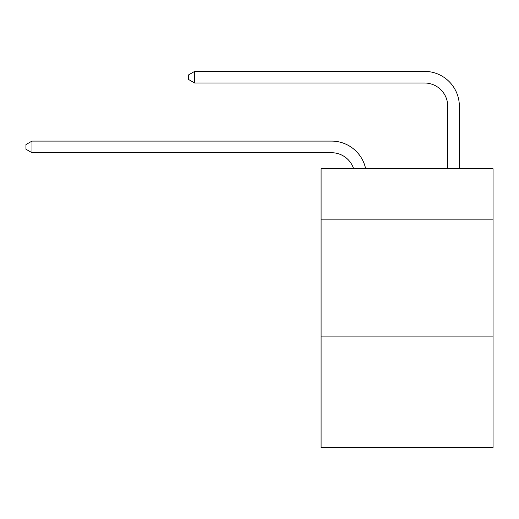 <?xml version="1.0" encoding="UTF-8"?>
<svg xmlns="http://www.w3.org/2000/svg" width="519" height="519" viewBox="0 0 519 519"><rect width="100%" height="100%" fill="white"/><g stroke="black" fill="none" stroke-linecap="round" stroke-linejoin="round"><path stroke-width="0.78" d="M493.05 219.881L493.05 168.753L321.086 168.753L321.086 219.881L493.05 219.881L493.05 447.618L321.086 447.618L321.086 219.881M493.05 336.072L321.086 336.072M331.537 152.716A23.238 23.238 -33.8 0 1 353.634 168.753A23.238 23.238 -29.1 0 0 331.537 152.716L31.99 152.716L25.95 149.232L25.95 144.587L31.99 141.097L331.537 141.097A34.857 34.857 146.2 0 1 365.648 168.753M447.735 168.753L447.735 106.239A23.238 23.238 11.9 0 0 424.497 83.001L194.664 83.001L188.624 79.517L188.624 74.866L194.664 71.382L424.497 71.382A34.857 34.857 37.3 0 1 459.354 106.239L459.354 168.753M447.735 106.239A23.238 23.238 -142.7 0 0 424.497 83.001A23.238 23.238 -142.7 0 1 447.735 106.239A23.238 23.238 -142.7 0 0 424.497 83.001A23.238 23.238 -142.7 0 1 447.735 106.239A23.238 23.238 -142.7 0 0 424.497 83.001A23.238 23.238 -142.7 0 1 447.735 106.239A23.238 23.238 -142.7 0 0 424.497 83.001A23.238 23.238 -142.7 0 1 447.735 106.239A23.238 23.238 -142.7 0 0 424.497 83.001A23.238 23.238 -142.7 0 1 447.735 106.239A23.238 23.238 -142.7 0 0 424.497 83.001A23.238 23.238 -142.7 0 1 447.735 106.239A23.238 23.238 -142.7 0 0 424.497 83.001A23.238 23.238 -142.7 0 1 447.735 106.239A23.238 23.238 -142.7 0 0 424.497 83.001A23.238 23.238 -142.7 0 1 447.735 106.239A23.238 23.238 -142.7 0 0 424.497 83.001A23.238 23.238 -142.7 0 1 447.735 106.239A23.238 23.238 -142.7 0 0 424.497 83.001A23.238 23.238 -142.7 0 1 447.735 106.239A23.238 23.238 -142.7 0 0 424.497 83.001A23.238 23.238 -142.7 0 1 447.735 106.239A23.238 23.238 -142.7 0 0 424.497 83.001A23.238 23.238 -142.7 0 1 447.735 106.239A23.238 23.238 -142.7 0 0 424.497 83.001A23.238 23.238 -142.7 0 1 447.735 106.239A23.238 23.238 -142.7 0 0 424.497 83.001A23.238 23.238 -142.7 0 1 447.735 106.239A23.238 23.238 -142.7 0 0 424.497 83.001A23.238 23.238 -142.7 0 1 447.735 106.239A23.238 23.238 -142.7 0 0 424.497 83.001A23.238 23.238 -142.7 0 1 447.735 106.239A23.238 23.238 -142.7 0 0 424.497 83.001A23.238 23.238 -142.7 0 1 447.735 106.239A23.238 23.238 -142.7 0 0 424.497 83.001A23.238 23.238 -142.7 0 1 447.735 106.239A23.238 23.238 -142.7 0 0 424.497 83.001A23.238 23.238 -142.7 0 1 447.735 106.239A23.238 23.238 -142.7 0 0 424.497 83.001A23.238 23.238 -142.7 0 1 447.735 106.239A23.238 23.238 -142.7 0 0 424.497 83.001A23.238 23.238 -142.7 0 1 447.735 106.239A23.238 23.238 -142.7 0 0 424.497 83.001A23.238 23.238 -142.7 0 1 447.735 106.239A23.238 23.238 -142.7 0 0 424.497 83.001A23.238 23.238 -142.7 0 1 447.735 106.239A23.238 23.238 -142.7 0 0 424.497 83.001A23.238 23.238 -142.7 0 1 447.735 106.239A23.238 23.238 -142.7 0 0 424.497 83.001A23.238 23.238 -142.7 0 1 447.735 106.239A23.238 23.238 -142.7 0 0 424.497 83.001A23.238 23.238 -142.7 0 1 447.735 106.239A23.238 23.238 -142.7 0 0 424.497 83.001A23.238 23.238 -142.7 0 1 447.735 106.239A23.238 23.238 -142.7 0 0 424.497 83.001A23.238 23.238 -142.7 0 1 447.735 106.239A23.238 23.238 -142.7 0 0 424.497 83.001A23.238 23.238 -142.7 0 1 447.735 106.239A23.238 23.238 -142.7 0 0 424.497 83.001A23.238 23.238 -142.7 0 1 447.735 106.239A23.238 23.238 -142.7 0 0 424.497 83.001A23.238 23.238 -142.7 0 1 447.735 106.239A23.238 23.238 -142.7 0 0 424.497 83.001A23.238 23.238 -142.7 0 1 447.735 106.239A23.238 23.238 -142.7 0 0 424.497 83.001M31.99 141.097L31.99 152.716M194.664 71.382L194.664 83.001"/></g></svg>
